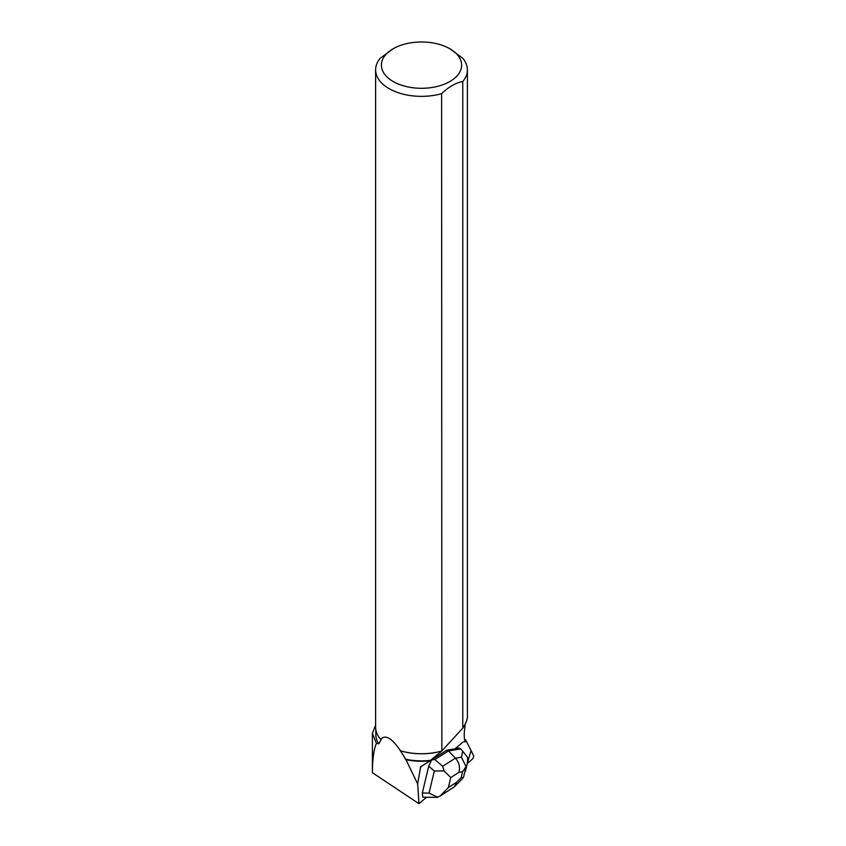 <?xml version="1.0" encoding="UTF-8"?>
<svg xmlns="http://www.w3.org/2000/svg" width="846" height="846" viewBox="0 0 846 846"><rect width="100%" height="100%" fill="white"/><g stroke="black" fill="none" stroke-linecap="round" stroke-linejoin="round"><path stroke-width="1.27" d="M467.182 763.547L472.153 759.317A2.295 0.835 115.3 0 0 473.379 757.413A2.295 0.835 115.3 0 0 473.591 755.573L465.702 739.943A2.295 0.835 115.3 0 0 465.533 739.764A2.295 0.835 115.3 0 0 464.835 739.996L465.702 739.943L471.095 750.635L467.182 763.547M436.97 797.387L422.81 797.175L422.334 793.019L428.7 766.148L431.661 759.824L434.844 759.549L442.648 766.265L455.412 758.164C459.092 762.362 460.277 767.089 458.955 772.335L450.738 777.548L444.097 770.907L434.305 770.97L428.7 766.148M465.279 723.922L464.581 729.633A40.502 14.826 -64.7 0 0 465.184 741.773L463.513 741.889A3.447 1.258 115.3 0 0 462.72 742.291L455.011 748.858L446.889 750.159L431.661 759.824M393.147 48.761A40.111 23.159 0 0 0 393.147 81.512A40.111 23.159 0 0 0 449.871 81.512A40.111 23.159 0 0 0 449.871 48.761A40.111 23.159 0 0 0 439.063 44.32A40.111 23.159 0 0 0 393.147 48.761L380.256 58.247A45.896 26.501 0 0 0 375.613 69.858L375.613 727.232A45.896 26.501 -0 0 0 380.711 739.372C385.258 734.212 391.846 738.008 400.475 750.783L405.964 759.708A45.97 26.543 0 0 0 430.064 760.808L420.642 766.867L417.649 783.882L418.982 803.7L426.521 797.27M375.825 729.802L375.825 734.497A45.684 26.374 0 0 0 378.786 743.835L381.144 739.764L380.711 739.372M449.871 48.761L462.773 58.268A45.896 26.501 0 0 1 467.404 69.858A45.896 26.501 0 0 1 462.762 81.48C455.719 82.845 448.676 86.916 441.623 93.684L441.845 751.005L430.498 760.353A45.684 26.374 0 0 1 405.319 759.158M400.475 750.783A45.896 26.501 -0 0 0 441.623 751.047M375.613 69.858A45.896 26.501 0 0 0 441.623 93.684M400.105 750.709A45.684 26.374 0 0 0 441.728 751.058M375.613 725.191L372.409 733.397L376.417 743.317L378.786 743.835M467.404 69.858L467.404 716.826C467.373 719.682 465.829 723.457 462.762 728.131L462.762 81.48M441.845 751.005L462.762 728.131M405.964 759.708L417.649 783.882M418.982 803.7L372.409 772.715C372.462 759.264 373.795 749.461 376.417 743.317M372.409 772.715L372.409 733.397M434.844 759.549L448.465 750.91L446.889 750.159M436.917 797.387L440.132 796.033L448.369 787.51L456.586 782.296L454.418 786.748L440.755 795.631M422.334 793.019L429.059 793.093L437.837 797.292M444.097 770.907L442.648 766.265M466.051 766.613L463.481 777.453L461.144 777.696L462.55 771.753L466.051 766.613L461.44 757.202L455.412 758.164L448.465 750.91L460.742 748.932L458.796 748.012L455.349 748.573M461.44 757.202L462.699 751.206L467.669 757.519L467.362 762.701M462.699 751.206L460.742 748.932M463.481 777.453L462.656 778.426M465.469 771.256L466.294 767.766M420.198 767.935L422.027 765.598M429.059 793.093L434.305 770.97M456.586 782.296L461.144 777.696M462.55 771.753L458.955 772.335M450.738 777.548L448.369 787.51M464.581 739.309L465.533 739.764M454.418 786.748L462.625 778.457M466.315 767.682L467.415 762.447"/></g></svg>

